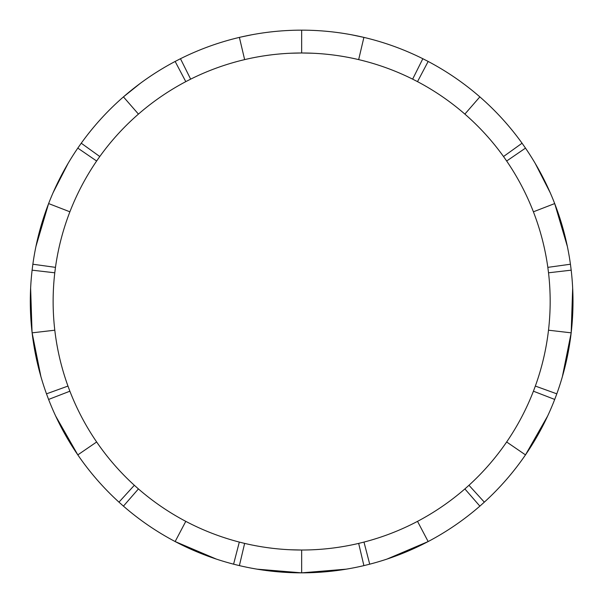 <?xml version="1.0" encoding="UTF-8"?>
<svg xmlns="http://www.w3.org/2000/svg" width="603" height="603" viewBox="0 0 603 603"><rect width="100%" height="100%" fill="white"/><g stroke="black" fill="none" stroke-linecap="round" stroke-linejoin="round"><path stroke-width="0.9" d="M358.664 543.401L363.986 542.082L369.714 564.182L363.903 565.622L358.664 543.401C339.919 547.803 320.909 550.011 301.651 550.026C282.385 550.011 263.383 547.803 244.63 543.401L239.316 542.082L233.587 564.182C213.228 558.898 193.751 551.353 175.141 541.554C156.539 531.74 139.301 519.937 123.434 506.136L138.426 488.927L134.333 485.279L118.964 502.156C103.422 487.993 89.704 472.232 77.81 454.888C65.931 437.537 56.192 419.055 48.587 399.442L69.88 391.204L67.958 386.071L46.491 393.842C39.346 374.064 34.552 353.727 32.117 332.841C29.698 311.947 29.69 291.053 32.102 270.167L54.775 272.797L55.468 267.363L32.856 264.227C35.758 243.401 41.004 223.178 48.609 203.565L38.238 236.331M369.714 564.182C390.066 558.898 409.55 551.353 428.153 541.554L417.517 521.361C434.552 512.369 450.335 501.56 464.875 488.927C450.335 501.56 434.552 512.369 417.517 521.361C400.467 530.331 382.626 537.243 363.986 542.082M464.875 488.927L468.968 485.279L484.33 502.156C499.872 487.993 513.59 472.232 525.484 454.888C537.363 437.537 547.109 419.055 554.707 399.442L533.421 391.204C526.457 409.166 517.532 426.087 506.656 441.984C495.756 457.865 483.199 472.3 468.968 485.279L464.875 488.927L479.867 506.136L484.33 502.156M525.484 454.888L547.682 415.957L525.484 454.888L506.656 441.984C517.532 426.087 526.457 409.166 533.421 391.204L535.343 386.071L556.81 393.842C563.956 374.064 568.742 353.727 571.177 332.841C573.604 311.947 573.604 291.053 571.192 270.167L548.526 272.797C550.727 291.935 550.72 311.073 548.504 330.203C546.273 349.333 541.886 367.958 535.343 386.071M548.526 272.797L547.833 267.363L570.438 264.227C567.544 243.401 562.29 223.178 554.692 203.565C547.087 183.96 537.356 165.471 525.492 148.112L506.663 161.016C517.525 176.92 526.442 193.849 533.406 211.804C540.363 229.766 545.172 248.293 547.833 267.363M567.385 246.544L554.692 203.565L533.406 211.804C526.442 193.849 517.525 176.92 506.663 161.016L503.52 156.524L522.062 143.213C509.791 126.133 495.726 110.688 479.86 96.879C463.986 83.078 446.755 71.267 428.16 61.446L417.517 81.639C434.544 90.638 450.328 101.455 464.868 114.095C479.393 126.743 492.282 140.883 503.52 156.524M417.517 81.639L412.64 79.144L422.839 58.717C404.018 49.333 384.375 42.218 363.903 37.386C343.431 32.57 322.68 30.158 301.651 30.15L301.651 52.981C320.909 52.989 339.919 55.197 358.664 59.607C377.41 64.039 395.402 70.543 412.64 79.144M313.153 53.245L301.651 52.981C282.385 52.989 263.383 55.197 244.63 59.607C225.884 64.039 207.892 70.543 190.654 79.144L180.463 58.717C199.284 49.333 218.927 42.218 239.391 37.386C259.87 32.57 280.621 30.158 301.651 30.15M175.496 541.735L216.371 559.109L175.141 541.554L185.784 521.361C202.827 530.331 220.668 537.243 239.316 542.082M77.312 454.149L55.619 415.957L77.81 454.888L96.646 441.984C107.538 457.865 120.103 472.3 134.333 485.279M30.625 288.046L32.049 332.223M30.323 297.452L32.117 332.841L54.79 330.203C57.029 349.333 61.416 367.958 67.958 386.071L69.88 391.204C76.845 409.166 85.762 426.087 96.646 441.984M32.178 333.331L40.944 376.777L32.117 332.841M54.014 190.623L68.162 163.247L53.056 192.772M35.909 246.544L48.609 203.565C56.207 183.96 65.938 165.471 77.802 148.112L96.631 161.016L99.774 156.524L81.239 143.213C93.51 126.133 107.575 110.688 123.442 96.879L140.424 83.252M140.401 83.267L123.442 96.879C139.308 83.078 156.539 71.267 175.141 61.446L185.784 81.639L190.654 79.144M252.34 34.665L241.652 36.866M240.944 37.024L252.114 34.71M180.463 58.717L175.141 61.446M81.239 143.213L77.802 148.112M32.856 264.227L32.102 270.167M46.491 393.842L48.587 399.442M118.964 502.156L123.434 506.136M233.587 564.182L239.391 565.622C259.87 570.43 280.621 572.842 301.651 572.85L256.984 569.157L301.651 572.85C322.68 572.842 343.431 570.43 363.903 565.622M290.149 549.755L301.651 550.026L301.651 572.85L346.31 569.157L301.651 572.85M290.149 53.245L301.651 52.981M185.784 81.639C168.75 90.638 152.966 101.455 138.434 114.095C123.901 126.743 111.02 140.883 99.774 156.524M96.631 161.016C85.769 176.92 76.86 193.849 69.888 211.804C62.938 229.766 58.129 248.293 55.468 267.363M54.775 272.797C52.574 291.935 52.574 311.073 54.79 330.203M138.426 488.927C152.958 501.56 168.75 512.369 185.784 521.361M48.609 203.565L69.888 211.804M123.442 96.879L138.434 114.095M239.391 37.386L244.63 59.607M358.664 59.607L363.903 37.386L350.954 34.665M422.839 58.717L428.16 61.446M464.868 114.095L479.86 96.879M522.062 143.213L525.492 148.112M570.438 264.227L571.192 270.167M548.504 330.203L571.177 332.841L572.669 288.046L571.245 332.223M556.81 393.842L554.707 399.442M427.648 541.818L386.922 559.109L428.153 541.554C446.763 531.74 463.993 519.937 479.867 506.136M244.63 543.401L239.391 565.622M571.109 333.391L562.35 376.777L571.177 332.841M550.155 192.576L535.132 163.247L550.238 192.772M554.82 203.912L565.064 236.331M362.35 37.024L351.18 34.71M520.781 451.662L521.437 452.114"/></g></svg>
